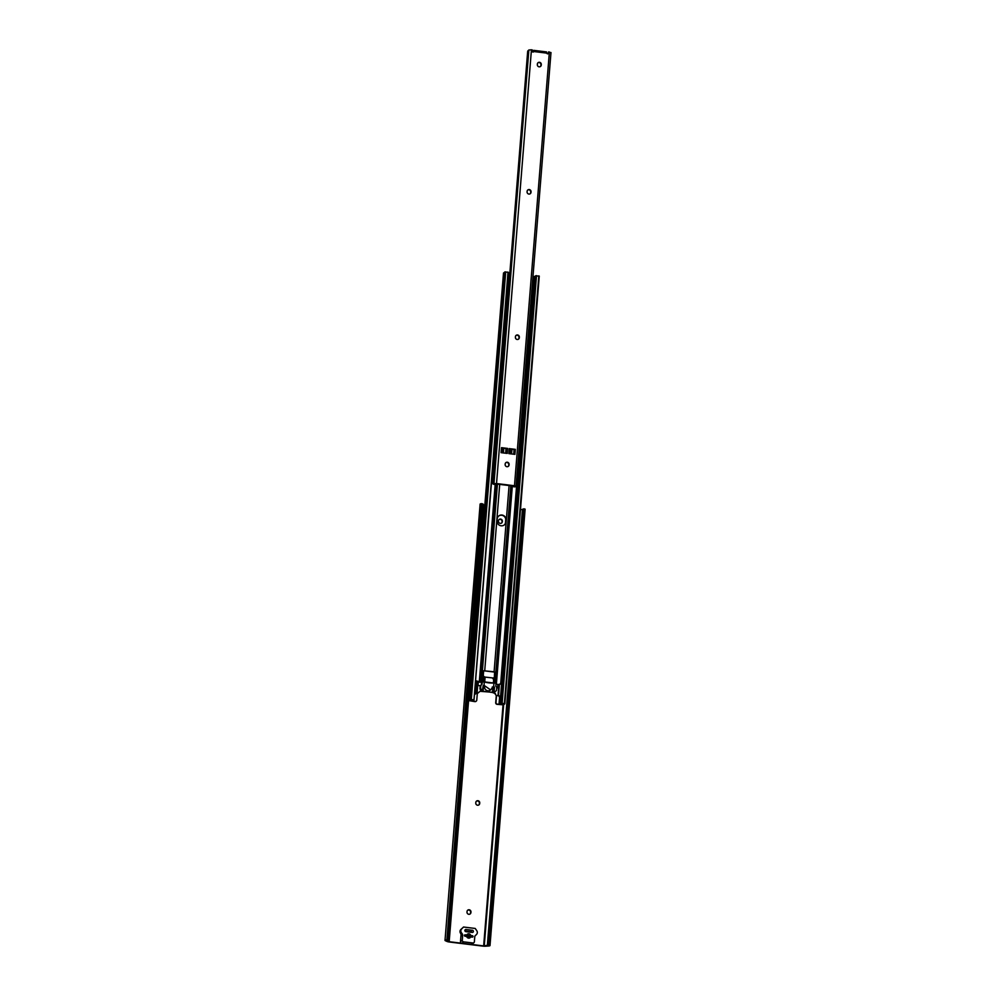 <?xml version="1.0" encoding="UTF-8"?>
<svg xmlns="http://www.w3.org/2000/svg" width="996" height="996" viewBox="0 0 996 996"><rect width="100%" height="100%" fill="white"/><g stroke="black" fill="none" stroke-linecap="round" stroke-linejoin="round"><path stroke-width="1.49" d="M500.241 523.373A2.017 1.93 52.2 0 0 502.358 521.643L502.395 521.294A2.017 1.93 52.2 0 0 499.195 519.464A2.017 1.93 52.2 0 0 498.473 520.808L498.448 521.169A2.017 1.93 52.2 0 0 500.241 523.373M499.046 519.601A2.017 1.93 -127.8 0 1 502.059 521.543L502.034 521.904A2.017 1.93 -127.8 0 1 501.474 523.112M477.57 805.229A2.017 1.93 52.2 0 0 479.686 803.498L479.736 802.925A2.017 1.93 52.2 0 0 476.536 801.095A2.017 1.93 52.2 0 0 475.814 802.452L475.777 803.025A2.017 1.93 52.2 0 0 477.57 805.229M476.387 801.232A2.017 1.93 -127.8 0 1 479.4 803.174L479.362 803.747A2.017 1.93 -127.8 0 1 478.79 804.967M468.792 914.291A2.017 1.93 52.2 0 0 470.909 912.56L470.959 911.987A2.017 1.93 52.2 0 0 467.759 910.157A2.017 1.93 52.2 0 0 467.049 911.514L467 912.087A2.017 1.93 52.2 0 0 468.792 914.291M467.61 910.294A2.017 1.93 -127.8 0 1 470.622 912.249L470.585 912.822A2.017 1.93 -127.8 0 1 470.012 914.029M489.372 945.005L488.115 945.08A1.469 0.672 -91.3 0 1 487.741 943.473L489.036 943.449A1.469 0.672 88.7 0 0 489.372 945.005L524.469 508.906A1.469 0.672 88.7 0 0 523.908 510.052L522.614 510.089A1.469 0.672 -91.3 0 1 523.211 508.931L524.394 508.944M488.314 945.216L483.658 945.926L449.184 941.706L446.494 939.913A3.785 0.735 -175.4 0 0 445.013 940.373A3.785 0.735 -175.4 0 0 445.673 940.847L447.067 941.469A3.81 0.747 -175.4 0 0 449.57 942.042L482.612 946.088A3.81 0.747 -175.4 0 0 485.712 946.2L488.115 946.038A3.785 0.735 -175.4 0 0 490.007 945.553A3.785 0.735 -175.4 0 0 489.609 945.179M490.007 945.553L525.116 509.305A3.785 0.735 -175.4 0 0 524.718 508.931L524.718 508.931M489.036 943.449L523.908 510.052M487.741 943.473L522.614 510.089M487.318 945.739L522.427 509.491L520.472 509.616M484.803 505.507L483.533 505.221M482.462 503.951L482.786 503.988A1.469 1.133 108.6 0 1 483.533 505.308L482.649 505.009A1.469 1.133 -71.4 0 0 481.977 503.715L481.591 503.652A3.785 0.735 -175.4 0 0 480.122 504.113L445.013 940.373M446.494 939.913L446.893 939.801A1.469 1.133 -71.4 0 0 447.789 938.394L448.661 938.693A1.469 1.133 108.6 0 1 447.69 940.137L447.366 940.199M448.661 938.693L483.533 505.308M447.789 938.394L482.649 505.009M446.893 939.801L481.591 503.652M464.796 934.92L472.702 935.891L472.602 937.074M466.713 936.601L470.523 937.062M470.797 935.505A2.191 2.104 52.2 0 0 466.775 935.02L465.232 934.821A0.735 0.697 52.2 0 0 464.497 935.73A0.735 0.697 52.2 0 0 465.12 936.252L466.663 936.452A2.191 2.104 52.2 0 0 470.685 936.937L472.229 937.124A0.735 0.697 52.2 0 0 472.976 936.228A0.735 0.697 52.2 0 0 472.353 935.692L470.635 935.63M460.675 933.451A2.926 2.814 52.2 0 0 460.787 933.725L460.911 933.987A1.469 1.407 -127.8 0 1 461.048 934.721L460.488 941.643A1.469 1.407 52.2 0 0 461.795 943.249L471.046 944.382A1.469 1.407 52.2 0 0 472.054 944.096L473.847 942.714A1.469 1.407 52.2 0 0 474.37 941.73L474.781 936.626A1.469 1.407 -127.8 0 1 475.192 935.754L476.511 934.447A2.926 2.814 52.2 0 0 476.81 930.774L475.229 928.459L463.563 927.027L461.646 928.919A2.926 2.814 52.2 0 0 461.347 932.592L462.443 934.186A1.469 1.407 -127.8 0 1 462.692 935.144L462.281 940.249A1.469 1.407 52.2 0 0 463.588 941.855L472.839 942.988A1.469 1.407 52.2 0 0 473.847 942.714M465.854 931.646L472.253 932.43A1.096 1.058 52.2 0 0 473.361 931.086A1.096 1.058 52.2 0 0 472.428 930.289L466.028 929.505A1.096 1.058 52.2 0 0 464.908 930.849A1.096 1.058 52.2 0 0 465.854 931.646M471.519 932.343A1.096 1.058 52.2 0 0 470.622 931.683L464.958 930.986M462.692 935.144L461.883 935.779A1.469 1.407 -127.8 0 0 461.621 934.821L460.526 933.227A2.926 2.814 52.2 0 1 460.824 929.554L463.563 927.027M470.685 936.937L469.178 938.108M498.685 516.015A4.569 4.382 -127.8 0 1 505.744 519.053L505.408 523.224A4.569 4.382 -127.8 0 1 504.15 525.029M501.113 525.788A4.569 4.382 52.2 0 0 505.918 521.854L506.068 520.074A4.569 4.382 52.2 0 0 498.809 515.916A4.569 4.382 52.2 0 0 497.178 518.978L497.029 520.771A4.569 4.382 52.2 0 0 501.113 525.788M494.103 671.777L483.658 670.769L494.601 672.101L494.352 677.292L493.555 678.039L494.639 677.081L495.037 672.163L494.103 671.777L509.105 485.376M480.097 691.299L491.812 692.245L495.41 693.614M496.294 695.457A2.191 2.104 -127.8 0 1 496.282 695.569L495.709 702.715A1.469 1.407 52.2 0 0 497.016 704.321L503.503 704.832L504.835 703.811L502.121 703.276L499.544 704.359L503.441 703.886A3.461 0.672 -175.4 0 0 502.146 704.309A3.461 0.672 -175.4 0 0 502.445 704.62L497.278 704.135A1.469 1.407 -127.8 0 1 495.971 702.529L496.531 695.532L498.61 695.781M504.835 703.811L539.259 276.116L535.512 275.83L502.669 684.19M494.34 692.718L480.782 690.925L480.844 690.191M493.493 678.127A4.233 4.059 -127.8 0 1 493.605 678.027L492.896 678.737M484.218 676.882A4.233 4.059 -127.8 0 1 484.23 676.882L483.259 675.686L483.658 670.769M504.835 703.736L539.259 276.116M504.399 703.562L538.811 275.892M502.121 703.276L536.52 275.618M501.162 703.437L535.562 275.768M535.512 275.83L501.635 697.076M500.826 703.998L501.349 697.486M502.432 684.103L535.238 276.34L532.96 276.627M499.544 704.359L500.092 697.499M501.187 683.903L533.956 276.689M499.021 704.346L499.581 697.325M500.664 683.891L533.42 276.676M496.382 684.19L512.342 485.774M495.323 683.194L511.222 485.637M495.361 678.264L510.861 485.6M481.491 682.111L497.44 483.956M480.47 682.185L496.431 483.832M479.275 682.148L495.174 484.467M477.333 693.179L476.76 700.176A1.469 1.407 -127.8 0 1 475.229 701.433L473.486 701.221L473.573 700.188M509.79 273.788L508.309 273.601M473.486 701.221L470.373 700.698A3.461 0.672 -175.4 0 0 471.606 700.275A3.461 0.672 -175.4 0 0 471.27 699.951L472.888 699.939L471.681 700.35L472.004 700.985L473.075 701.109L473.15 700.25M473.075 701.109L472.951 700.313M472.926 700.586L474.009 700.039L508.01 272.12L504.524 272.194L470.473 700.188L469.104 700.661L474.968 701.632A1.469 1.407 52.2 0 0 476.1 701.246M473.959 699.964L508.01 272.12M473.598 699.79L471.307 699.503L505.719 271.846M471.307 699.503L470.448 699.603L504.86 271.933M470.448 699.603L504.524 272.194M504.474 272.742L503.528 273.029M495.074 683.169L495.473 678.338L494.29 678.114L483.334 676.907L483.384 681.737M495.46 678.363L494.788 683.132M484.28 681.874L493.892 683.057M487.081 682.596L490.244 682.982M498.573 695.283L499.482 697.212L500.278 696.59L498.523 695.395L499.419 684.128L502.706 684.202M500.278 696.59L499.482 697.212M474.457 694.349L475.428 693.751L474.507 693.726M475.926 693.627L474.619 694.386M498.535 695.557L496.531 695.532A0.735 0.697 -127.8 0 1 496.045 695.258L494.39 692.22M476.586 693.092L477.632 693.042L476.773 692.93M480.358 685.783L478.018 685.497A3.299 0.647 -175.4 0 0 480.558 685.609M496.743 687.763A3.299 0.647 -175.4 0 0 497.552 687.887L496.743 687.788M492.211 687.103A0.884 0.847 -127.8 0 1 492.584 687.053L493.667 686.605L493.929 683.019A6.511 1.27 4.6 0 1 484.317 681.849L481.578 682.098L481.367 684.601A0.884 0.847 -127.8 0 1 481.068 685.186L480.458 685.684A0.884 0.847 52.2 0 0 480.159 686.256L479.972 688.634A1.096 1.058 52.2 0 0 480.221 689.431L481.13 690.552L482.574 690.141L483.072 686.169A0.884 0.847 -127.8 0 1 484.006 685.422L484.031 685.422A6.511 1.27 -175.4 0 0 484.33 685.547L490.63 689.929L493.145 686.63A6.511 1.27 -175.4 0 0 493.643 686.605L493.667 686.605A0.884 0.847 -127.8 0 1 494.452 687.564L494.165 691.149L495.112 691.672L496.182 690.788A1.096 1.058 52.2 0 0 496.556 690.066L496.743 687.701A0.884 0.847 52.2 0 0 496.543 687.066L496.02 686.418A0.884 0.847 -127.8 0 1 495.821 685.783L496.02 683.281L493.929 683.019M495.958 684.078A3.299 0.647 -175.4 0 0 497.826 684.451L499.382 684.613M475.553 680.841L478.043 681.351L477.134 692.631M477.98 682.023L478.292 682.061A3.299 0.647 -175.4 0 0 481.578 682.098M482.226 681.588L482.027 684.103A0.884 0.847 -127.8 0 1 481.728 684.675L481.118 685.173A0.884 0.847 52.2 0 0 480.819 685.746L480.62 688.124A1.096 1.058 52.2 0 0 480.869 688.921L482.574 690.141M483.135 685.933A0.884 0.847 -127.8 0 1 483.346 685.933L483.782 685.983A0.884 0.847 -127.8 0 1 484.566 686.916A3.66 3.511 52.2 0 0 490.493 690.029M493.02 687.115A0.884 0.847 -127.8 0 1 493.804 688.074L493.518 691.647L495.087 691.685L494.439 692.183M484.031 685.422L484.679 676.944M477.632 693.042A0.735 0.697 52.2 0 0 478.155 692.892L477.956 693.042A0.735 0.697 -127.8 0 1 477.445 693.191M480.495 689.767L480.396 691.062L477.943 693.054M474.843 694.374L475.951 693.614L476.698 680.903M500.552 696.789L501.586 683.941M499.967 697.486L501.598 697.449M501.673 697.088L500.764 696.864M496.045 695.258L494.34 692.768M539.122 66.819A2.017 1.93 52.2 0 0 541.239 65.089L541.289 64.516A2.017 1.93 52.2 0 0 538.089 62.686A2.017 1.93 52.2 0 0 537.367 64.043L537.33 64.615A2.017 1.93 52.2 0 0 539.122 66.819M537.94 62.823A2.017 1.93 -127.8 0 1 540.953 64.777L540.915 65.35A2.017 1.93 -127.8 0 1 540.342 66.558M528.888 194.058A2.017 1.93 52.2 0 0 531.005 192.328L531.042 191.755A2.017 1.93 52.2 0 0 527.855 189.925A2.017 1.93 52.2 0 0 527.133 191.282L527.083 191.855A2.017 1.93 52.2 0 0 528.888 194.058M527.706 190.062A2.017 1.93 -127.8 0 1 530.719 192.016L530.669 192.589A2.017 1.93 -127.8 0 1 530.109 193.797M517.185 339.474A2.017 1.93 52.2 0 0 519.302 337.756L519.352 337.183A2.017 1.93 52.2 0 0 516.152 335.353A2.017 1.93 52.2 0 0 515.43 336.698L515.393 337.271A2.017 1.93 52.2 0 0 517.185 339.474M516.003 335.49A2.017 1.93 -127.8 0 1 519.016 337.432L518.978 338.005A2.017 1.93 -127.8 0 1 518.406 339.213M506.952 466.713A2.017 1.93 52.2 0 0 509.068 464.995L509.105 464.422A2.017 1.93 52.2 0 0 505.918 462.592A2.017 1.93 52.2 0 0 505.196 463.937L505.146 464.51A2.017 1.93 52.2 0 0 506.952 466.713M505.769 462.729A2.017 1.93 -127.8 0 1 508.782 464.671L508.732 465.244A2.017 1.93 -127.8 0 1 508.172 466.464M533.794 50.385L546.543 51.917L546.754 53.124A0.909 0.872 52.2 0 0 548.497 53.012L548.584 51.904L550.913 52.651M548.584 51.904L548.174 53.261A0.909 0.872 -127.8 0 1 547.987 53.734M496.531 483.546L493.966 483.695L495.311 484.454A3.498 0.685 -175.4 0 0 495.759 484.156A3.498 0.685 -175.4 0 0 495.522 483.882L514.484 486.197A3.498 0.685 -175.4 0 0 513.363 486.608A3.498 0.685 -175.4 0 0 513.363 486.658L513.998 485.587L513.363 486.658L514.907 486.845L516.09 486.297L514.484 485.749L496.531 483.546L531.428 49.8L532.225 49.9L532.138 51.008A0.909 0.872 52.2 0 0 533.831 51.543L533.744 50.348L532.574 51.269M533.906 51.232L533.582 51.481A0.909 0.872 -127.8 0 1 533.408 51.941M501.1 452.67L507.188 453.417L507.599 448.412L501.498 447.665L501.1 452.67M501.498 447.665L502.582 447.802L502.171 452.807M502.557 447.988L507.599 448.412M509.205 448.897L515.33 449.358L509.23 448.611L508.832 453.616L514.92 454.363L515.33 449.358L514.92 454.363M507.275 448.661L506.889 453.379M528.801 50.497L527.681 51.331L492.896 483.72L493.767 484.255L528.129 50.647M531.428 49.8L528.851 50.024M514.484 485.749L549.381 51.991M493.966 483.695L528.864 49.949M510.114 449.495L513.475 449.42L510.151 449.009L509.765 453.728M511.309 449.644L510.973 453.877M511.907 449.657L511.558 453.952M514.11 449.321L513.712 454.213M514.235 449.221L513.836 454.226M502.694 448.1L506.03 448.511L502.694 448.1M503.316 448.598L502.98 452.894M503.777 448.723L503.428 452.956M505.644 453.23L506.03 448.511M484.255 945.939L503.702 704.172M483.658 945.926L503.042 704.919M449.184 941.706L484.28 505.445M448.698 941.594L483.807 505.346M472.801 935.941L472.727 936.999L472.814 935.941M462.281 940.249L460.488 941.643M463.588 941.855L461.795 943.249M472.839 942.988L471.046 944.382M466.028 929.505L464.871 930.389M472.428 930.289L470.622 931.683M460.824 929.554L461.646 928.919M461.621 934.821L462.443 934.186M460.526 933.227L461.347 932.592M484.728 670.632L499.718 484.23M483.097 690.95L483.496 685.945M492.472 692.108L492.871 687.091M469.602 700.474L504.013 272.804M469.203 700.562L503.615 272.904M469.116 700.624L503.528 272.966M493.892 683.019L494.29 678.114M493.369 683.007L493.755 678.102M484.728 681.949L485.114 677.043M482.948 681.675L483.334 676.907L482.948 681.675M482.027 684.103L481.367 684.601M481.728 684.675L481.068 685.186M481.118 685.173L480.458 685.684M480.819 685.746L480.159 686.256M480.62 688.124L479.972 688.634M480.869 688.921L480.221 689.431M481.79 690.041L481.13 690.552M484.006 685.422L483.346 685.933M494.452 687.564L493.804 688.074M494.165 691.149L493.518 691.647M478.018 685.497L478.292 682.061M498.012 695.532L498.896 684.588M497.552 687.887L497.826 684.451M546.754 53.124L533.831 51.543M492.92 483.907L527.743 51.07M524.543 508.906L523.249 508.931M482.836 504.001L481.952 503.702M474.009 700.039L508.408 272.369M469.104 700.661L503.503 272.991M475.129 694.249L475.939 693.627M516.09 486.297L550.987 52.551M493.941 483.732L528.839 49.987M513.363 486.608L513.413 485.911M495.149 484.454L493.506 484.255M515.019 486.895L513.401 486.695M546.543 51.917L533.744 50.348"/></g></svg>

